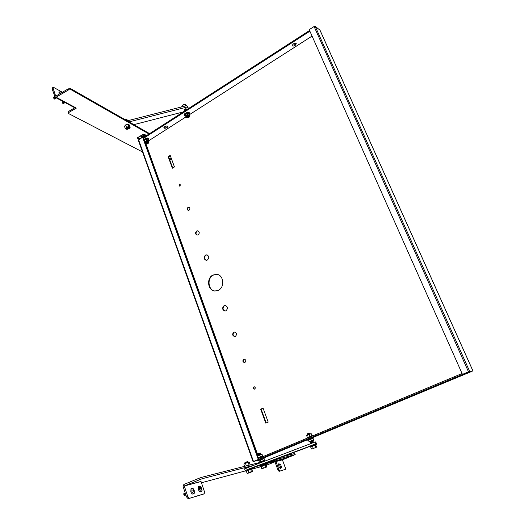 <?xml version="1.0" encoding="UTF-8"?>
<svg xmlns="http://www.w3.org/2000/svg" width="525" height="525" viewBox="0 0 525 525"><rect width="100%" height="100%" fill="white"/><g stroke="black" fill="none" stroke-linecap="round" stroke-linejoin="round"><path stroke-width="0.79" d="M257.985 453.758L260.61 453.082L257.913 454.132M258.156 454.21L260.617 453.075L257.854 454.118L258.077 454.591M260.426 453.337L257.978 454.473M260.741 453.429L258.018 454.578L258.241 455.05M258.484 455.136L260.905 453.882L258.142 454.932M260.945 453.987L258.477 455.136M261.096 454.407L258.326 455.477M260.899 454.479L258.517 455.392M263.537 461.232L260.978 462.164M263.576 461.331L261.653 461.993M260.879 466.515L266.195 464.481L266.595 467.053L261.982 468.733M266.123 464.71L265.151 464.973L265.88 466.994M265.171 464.756L262.598 465.938L263.327 467.965M262.48 465.773L261.023 466.64L261.752 468.661M260.774 453.541L258.326 454.663M143.384 135.772L143.706 134.84L144.638 134.459M141.291 136.946L140.851 135.673M262.69 456.1L258.267 457.938M257.532 455.871L262.067 454.394L257.526 455.884L258.202 457.833L257.624 456.094M258.221 457.925L262.677 456.074L262.067 454.394M260.518 457.019L259.842 455.168M247.518 462.039L244.794 462.82L247.354 461.541L247.715 461.751L244.86 462.86M247.839 462.105L245.129 462.945M247.846 462.131L244.939 463.234M247.728 462.243L245.109 463.247M250.688 469.212L251.423 471.568L252.21 471.621L251.751 471.85L247.537 473.412L252.459 471.306L251.731 469.153L246.159 471.05L252.151 468.608L246.271 471.083M251.423 471.568L247.544 473.399M247.852 470.288L248.732 472.585M246.363 471.188L247.118 473.307M248.791 461.954L244.118 463.733M246.363 465.898L245.451 463.326L244.571 463.483L243.849 464.067L244.65 466.338M250.222 464.914L249.211 462.053L245.451 463.326M249.158 465.189L248.141 462.322M183.665 494.123L184.662 495.652M183.848 493.342L184.045 495.193M184.262 493.277L184.15 494.478L185.227 495.318L184.767 495.698L183.921 494.563L183.894 493.238L184.262 493.277M184.492 493.73L184.905 494.898M185.128 492.686L184.623 494.268L185.988 495.311M185.194 492.903L184.984 494.143L185.902 495.042M185.325 493.388L185.738 494.563M185.312 493.244L185.745 494.576M192.078 488.184L191.048 488.598L190.798 491.695C191.454 493.415 192.196 494.215 193.01 494.091L194.04 493.677L194.585 492.522L193.2 488.644L192.078 488.184L191.828 491.275C192.465 492.942 193.18 493.749 193.981 493.697L194.04 493.677M193.994 492.227L194.427 490.842L193.003 489.234L193.469 490.192L192.872 490.527L193.102 491.223L193.784 491.144L194.302 492.135M193.423 490.311L193.889 490.074M193.318 490.527L194.132 490.291M193.167 491.039L194.276 490.731M193.791 491.151L194.211 491.026M193.056 491.065L193.463 490.96M199.625 486.091L198.614 486.498L198.391 489.53C199.047 491.21 199.762 491.997 200.543 491.886L201.554 491.472L202.073 490.402L200.675 486.511L199.625 486.091L199.408 489.116C200.032 490.744 200.734 491.538 201.508 491.492L201.554 491.472M201.521 490.048L201.698 488.027L200.537 487.121L201.003 488.06L200.425 488.388L200.648 489.064L201.311 488.992L201.81 489.963M200.957 488.171L201.41 487.942M200.511 488.624L201.639 488.158M200.688 488.893L201.777 488.585M201.318 488.998L201.718 488.873M200.609 488.913L201.003 488.808M200.498 488.585L200.858 488.381M186.539 109.121L186.532 109.016C185.62 108.537 184.774 108.793 183.986 109.797L184.078 110.04M184.354 110.795L186.244 109.686M133.862 124.648L183.245 111.93M188.324 108.655L187.274 106.988L129.052 121.905M188.193 107.848L186.749 105.617L127.201 120.848M187.274 106.988L186.749 105.617M141.501 137.406L141.409 136.29L143.417 135.929L145.313 134.833M149.015 134.006L71.046 89.663L70.691 88.62L68.132 88.889L55.748 96.167M149.605 133.626L70.691 88.62M74.386 107.592L76.309 108.13L69.136 112.271L68.801 111.267L68.106 112.337M137.53 137.504L140.024 138.869M74.983 107.691L68.801 111.267M143.377 136.657L141.737 137.189L141.809 137.714M170.494 156.181L170.041 155.938M139.414 139.256L137.064 137.937L143.41 134.256L144.106 134.157L146.37 135.607M68.132 88.889L68.48 89.939L71.046 89.663M68.48 89.939L56.109 97.204L55.171 97.269L52.159 88.981L53.143 88.397L55.696 96.134M142.518 151.955L68.729 113.63L68.414 113.269L69.136 112.271M52.237 87.951L52.159 88.981M62.396 92.262L53.721 87.452L53.183 87.386L53.143 88.397M171.308 159.653L171.806 159.751M187.3 117.757L186.874 117.482L188.219 116.366L189.4 116.543L189.912 115.638L188.738 115.132L186.69 115.815L185.83 116.996L186.48 117.469L188.206 116.347L189.407 116.576L189.256 117.022M188.278 116.688L189.184 117.16L187.399 117.797L188.278 116.688M187.268 116.767L188.77 116.268M186.854 117.324L188.101 116.064L189.302 116.406M186.749 117.154L188.068 115.979L189.262 116.189M187.025 116.504L188.626 115.9M186.716 116.957L187.963 115.697L189.157 116.045M184.4 110.755L186.565 109.791M184.78 110.165L186.644 109.745M184.354 110.742L185.594 109.476L186.775 109.659L185.561 109.39L184.216 110.394L185.456 109.108L186.657 109.463M184.537 109.902L186.099 109.318M184.118 110.23L185.423 109.029L186.624 109.266M184.4 109.535L185.962 108.951M181.702 106.91L182.096 105.558L183.921 104.567L182.556 105.171M184.327 104.482L185.633 104.652L186.414 105.702M183.356 106.483L182.713 105.079M185.719 105.879L185.161 104.422M148.201 141.455L146.193 141.632L145.727 142.354M148.227 141.494L147.742 141.212M144.139 140.346L146.022 139.125L148.299 138.961L148.588 140.077M148.45 142.157L148.975 141.225L147.735 140.792L145.727 141.468L144.966 142.57L145.983 143.003M144.546 141.494L144.158 140.405M145.491 142.951L145.044 142.852M146.567 140.648L148.732 140.49L148.253 139.164L146.088 139.322L146.567 140.648L144.723 141.835M146.022 139.125L144.244 140.503M148.732 140.49L148.811 141.803M145.93 141.829L145.72 142.308L146.98 141.343L148.26 141.579M189.138 115.868L187.13 116.005L186.598 116.767M186.992 113.42L187.569 114.968L189.722 114.85L189.203 113.492L187.058 113.617L185.122 114.863L185.338 115.986L184.957 114.726L186.992 113.42L189.256 113.295L189.4 114.01M185.338 115.986L184.957 114.726M186.447 117.462L185.85 117.324M187.569 114.968L185.633 116.209M189.722 114.85L189.735 116.202M280.002 464.494L280.553 464.336L281.735 467.506L281.164 467.67L280.816 468.95C279.018 467.578 278.355 465.813 278.841 463.647L280.002 464.494L279.051 464.874L279.602 464.717L280.895 467.782M278.519 464.251L279.051 464.874M262.434 461.79L201.666 477.33L202.138 478.728L184.282 485.966L201.036 481.556M274.752 459.644L272.836 460.373M251.468 465.918L202.138 478.728M266.319 465.255L275.376 461.659L282.411 459.848L295.201 454.578L277.587 459.132L269.161 462.269L274.824 459.854M266.825 463.523L282.962 459.25L289.767 456.474L284.55 458.43L267.35 462.965M201.442 482.764L245.398 470.905M251.744 469.192L261.043 466.686M295.109 454.584L294.715 453.541L283.027 456.527M294.715 453.541L295.194 454.571M199.395 479.712L198.923 478.308L183.855 484.477L183.074 486.458L186.513 496.906L187.727 496.414L184.282 485.966M198.923 478.308L201.666 477.33M277.41 458.647L277.587 459.132M201.023 481.51L204.382 491.505L204.225 493.769L188.16 498.73L186.513 496.906M203.083 494.228L188.16 498.73M187.727 496.414L189.368 498.245M274.969 461.829L277.909 469.908L278.867 469.527L275.966 461.56M282.411 459.848L285.272 467.637L285.331 469.363L279.057 471.352L277.909 469.908M281.164 467.67L280.212 468.051L280.212 468.72M285.331 469.363L279.057 471.352M278.867 469.527L280.015 470.964M127.089 129.262L126.643 128.96L127.923 127.897L129.275 128.133L129.097 128.592M126.65 128.973L127.916 127.877L129.262 128.1M128.002 128.225L129.019 128.737L127.181 129.308L128.002 128.225M126.978 128.33L128.592 127.792M126.63 128.802L127.811 127.588L129.17 127.962M126.532 128.625L127.778 127.503L129.13 127.739M126.847 127.949L128.461 127.418M125.659 119.47L126.952 119.628L127.838 120.684M126.794 120.612L126.368 119.424M316.135 443.848L247.262 469.567L245.385 470.63M316.372 443.645L315.709 441.906L315.066 441.998L244.552 468.825M252.23 468.136L309.619 446.506M247.262 469.567L246.619 467.742M315.742 443.763L315.066 441.998M143.318 136.723L144.821 135.811L146.501 135.627L144.821 135.811L142.984 137.34M144.027 137.222L143.745 136.428M312.867 435.625L307.296 437.469L306.62 435.389L311.148 433.643L306.803 435.573M307.289 437.476L306.62 435.389M307.407 437.515L311.988 435.553L311.338 433.84M309.881 436.478L309.146 434.595M62.219 101.962L62.908 103.602M62.153 102.395L63.335 103.747M62.77 101.745L62.508 102.408L63.788 103.373M62.797 101.371L63.623 103.241M62.862 102.152L63.669 103.281L64.352 103.044M63.676 103.438L63.459 103.773L62.291 102.401L62.239 101.863L62.659 101.811M63.144 101.555L64.457 102.985M63.532 101.765L64.299 102.847M63.571 101.784L64.345 102.887L65.028 102.651M64.043 102.034L65.1 102.605M310.072 433.492L307.276 434.549L309.953 433.072L307.243 434.188M309.953 433.079L307.158 434.168M309.947 433.072L307.276 433.808L307.447 434.287M310.111 433.598L307.335 434.634L307.493 434.949M310.137 433.578L307.63 434.739M309.468 434.162L308.201 434.654M312.618 440.862L310.242 442.129M312.913 440.967L310.111 442.03M312.716 440.718L312.985 441.039L310.144 442.142L310.419 442.601M310.472 442.221L312.985 441.039M313.097 441.433L310.288 442.496M312.802 441.322L313.162 441.505M313.136 441.538L310.321 442.608M313.294 441.866L310.656 442.7M313.274 441.906L310.597 443.067M313.307 441.873L310.531 443.054L310.642 443.448M313.313 442.004L310.826 443.159M313.451 442.372L310.774 443.54M313.484 442.345L310.826 443.592M310.524 446.814L316.24 444.432L309.973 446.867M315.02 444.957L315.794 444.99L316.509 447.175L311.817 449.118M312.309 445.981L315 445.18L315.781 447.241M310.505 446.808L312.421 446.152L313.208 448.219M310.656 446.933L311.437 448.993M126.532 128.645L127.765 127.45L129.117 127.693M130.187 127.286L128.907 126.564L126.453 127.221L125.291 128.586L126 129.111L127.076 129.275L126 129.111L125.934 128.074L127.739 127.063L129.603 127.096L129.662 128.133L129.111 128.599L130.187 127.286L129.373 125.002L128.678 124.478L127.477 124.313L125.573 124.97M127.536 124.307L125.646 124.93L124.484 126.302L125.291 128.586M126.453 127.221L125.646 124.93M128.907 126.564L128.093 124.281M266.523 463.66L260.072 466.148M312.841 440.692L310.223 441.742M312.683 440.869L313.701 440.377L312.697 440.652L313.674 439.976L313.025 438.257L308.326 440.212L308.293 439.858L313.661 437.725L307.44 440.14M310.774 438.828L311.489 440.744L312.697 440.652L310.255 441.814M308.326 440.212L309.133 441.722L308.293 439.858M311.489 440.744L309.133 441.722M313.674 439.976L313.707 440.37M225.094 311.043C222.613 309.638 222.416 307.847 224.503 305.662L225.415 305.419M225.973 310.8C228.113 308.464 227.843 306.659 225.173 305.392L224.077 305.642C221.937 307.991 222.219 309.796 224.91 311.043L225.973 310.8M234.806 336.564C232.719 335.436 232.529 333.979 234.242 332.181L234.813 332.01M235.364 336.394C237.116 334.438 236.86 332.975 234.583 331.997L233.815 332.181C232.063 334.149 232.326 335.613 234.616 336.577L235.364 336.394M244.65 362.572C243.016 361.725 242.858 360.609 244.171 359.231L244.46 359.133M244.932 362.473C246.284 360.944 246.048 359.828 244.237 359.126L243.751 359.258C242.399 360.793 242.635 361.909 244.46 362.604L244.932 362.473M254.632 389.091C253.523 388.5 253.411 387.745 254.297 386.827L254.363 386.8M254.691 389.064C255.609 387.995 255.432 387.24 254.146 386.8L253.883 386.879C252.965 387.949 253.142 388.703 254.435 389.143L254.691 389.064M179.786 186.132L179.944 184.262L180.344 184.137M180.18 186.007L180.121 184.032L179.491 184.131L179.563 186.113L180.18 186.007M188.39 210.4C187.353 209.488 187.379 208.51 188.455 207.46L189.144 207.283M189.066 210.223C190.214 209.009 190.162 208.005 188.908 207.198L188.016 207.349C186.867 208.569 186.92 209.573 188.18 210.374L189.066 210.223M197.203 235.128C195.648 233.94 195.622 232.595 197.131 231.085L198.063 230.862M198.122 234.898C199.697 233.231 199.598 231.86 197.82 230.79L196.691 230.993C195.116 232.673 195.221 234.045 197.006 235.102L198.122 234.898M206.246 260.321C204.094 258.871 204.002 257.152 205.964 255.15L207.093 254.881M207.349 260.052C209.377 257.887 209.206 256.147 206.843 254.828L205.524 255.078C203.503 257.257 203.68 258.996 206.056 260.302L207.349 260.052M215.099 291.021C208.11 290.542 206.738 278.217 213.294 275.126L216.897 274.358M218.439 290.266C225.113 287.195 223.63 274.647 216.582 274.319L212.861 275.074C206.154 278.237 207.795 290.876 214.968 291.014L218.439 290.266M296.015 43.411L294.886 44.684L292.084 45.248M295.194 45.393L296.317 43.733C295.785 43.063 294.748 43.142 293.206 43.982L292.097 45.636C292.622 46.305 293.659 46.226 295.194 45.393M441.059 383.644L444.235 382.528L441.059 383.644M167.613 126.112L166.838 126.912L163.898 127.444M167.094 127.588L167.902 126.433C167.337 125.764 166.261 125.843 164.666 126.65L163.866 127.805C164.423 128.474 165.5 128.402 167.094 127.588M283.808 449.164L287.123 448.002L283.808 449.164M138.324 140.214L253.063 461.665L258.307 459.454L253.903 461.344L257.893 460.202L254.33 461.219L468.996 371.752L472.014 371.26L313.688 437.187L472.257 371.221L468.503 371.831L462.44 374.364L468.753 371.792L472.014 371.254M266.182 422.973L261.096 409.106L263.097 408.22M172.712 168.007L168.617 156.824L170.336 155.748M265.801 423.137L268.196 422.093L263.064 408.122L260.689 409.178L265.801 423.137M168.164 156.673L172.39 168.203L174.451 166.937L170.205 155.4L168.164 156.673L168.617 156.824M472.953 370.88L320.014 30.207L315.197 26.329L469.672 371.411M257.906 460.294L253.063 461.665M138.318 140.188L142.597 137.202L143.069 137.373L258.733 459.336M258.307 459.454L142.597 137.202M462.44 374.364L309.212 29.669L314.094 26.519L315.197 26.329M143.207 137.753L309.573 30.476M143.45 138.429L309.888 31.192M462.072 373.531L258.438 458.515M260.689 409.178L261.096 409.106M53.392 97.243L54.088 98.903M53.327 97.696L54.534 99.054M53.944 97.027L53.681 97.689L54.994 98.68M54.534 96.679L54.003 97.25L54.817 98.529M54.049 97.453L54.856 98.569L55.578 98.332M54.889 98.739L54.666 99.081L53.458 97.683L53.412 97.145L53.845 97.086M54.403 96.757L54.364 97.289L55.676 98.28M54.679 96.843L55.499 98.136M54.613 96.423L55.538 98.168L56.26 97.932M55.237 97.309L56.326 97.893M58.958 92.275L59.082 94.205M60.447 91.888L59.752 91.809L59.929 93.713M61.51 92.781L61.064 92.453L61.392 92.853M146.134 143.476L147.381 142.452L148.641 142.643L148.483 143.056M146.528 143.725L146.127 143.463L146.39 142.925L147.374 142.433L148.634 142.61M147.453 142.761L148.417 143.187L146.619 143.778L147.453 142.761M146.409 142.905L148.05 142.341M146.121 143.305L147.269 142.15L148.536 142.478M146.022 143.161L147.243 142.072L148.516 142.301M146.285 142.544L147.919 141.98M145.989 142.944L147.138 141.789L148.404 142.118M145.884 142.78L147.112 141.704L148.385 141.94M146.153 142.177L147.787 141.619M145.858 142.583L147.007 141.422L148.273 141.757M146.022 141.816L147.656 141.251M143.778 136.323L145.884 135.594M143.666 136.402L144.9 135.562L146.022 135.594M144.06 135.929L145.556 135.476M143.627 136.428L144.795 135.286L146.068 135.588M143.555 136.303L144.769 135.207L146.035 135.43M143.929 135.568L145.425 135.115M143.417 135.923L143.679 135.319L145.169 134.754M143.798 135.207L145.143 134.741M143.391 135.726L144.743 134.518M143.292 135.562L143.653 134.879M144.572 130.758L145.753 131.427M263.504 461.088L260.879 462.118M263.977 458.673L258.641 460.517L264.042 458.443L264.344 460.773L259.967 462.42M263.484 461.193L264.338 460.786M258.838 460.642L259.448 462.328L260.19 462.308L260.728 461.711L259.987 459.867M262.697 458.824L263.307 460.727L260.728 461.711M263.307 460.727L264.58 460.353M184.032 111.129L186.388 109.909L184.688 110.552L183.809 111.569M266.188 464.487L260.393 466.548M258.28 458.082L263.885 456.245M143.482 136.553L143.227 135.857M75.344 107.559L56.109 97.204M171.682 159.41L169.043 157.986M143.299 136.612L142.971 135.713M142.603 136.71L142.282 135.811M141.737 137.189L141.409 136.29M143.83 139.499L144.408 139.059C147.577 137.36 148.988 137.753 148.641 140.234C149.395 138.338 148.043 138.095 144.585 139.486L143.994 139.945M148.87 138.843C148.208 137.858 146.737 137.931 144.48 139.053M189.597 114.529C190.26 112.626 188.902 112.376 185.528 113.787C183.993 114.968 183.947 115.743 185.391 116.11C183.658 115.192 183.638 114.266 185.345 113.347C188.436 111.628 189.853 112.028 189.604 114.542M189.748 113.131C189.085 112.147 187.635 112.219 185.41 113.347M201.055 481.425L184.314 485.874M282.437 459.775L275.993 461.488M203.018 494.255L204.186 493.782M284.366 469.75L285.311 469.37M280.553 464.336L279.602 464.717M274.207 460.103L274.332 460.451M282.831 458.883L282.962 459.25M306.62 438.06L313.11 435.697M311.679 437.962C314.298 436.734 313.386 436.977 308.956 438.69C314.436 436.498 313.838 437.003 313.694 437.699M148.805 140.707L185.738 117.036L148.805 140.7M312.06 36.081L189.61 114.548L312.067 36.087M145.635 142.984L258.011 455.615L145.642 142.984M319.942 30.115L472.92 370.88M253.483 461.462L138.6 139.781M314.094 26.519L468.503 371.831M307.092 439.93L264.416 457.702L307.092 439.93M264.009 458.476L258.248 460.53C257.027 460.477 257.985 459.828 261.082 458.587C266.037 456.757 263.931 457.787 264.37 458.161M260.945 466.548L260.367 466.548C260.558 466.148 258.09 466.535 263.662 464.487C266.47 463.431 267.435 463.319 266.556 464.166M257.992 453.751L257.841 454.132M140.582 135.824L140.772 136.349M262.802 456.14L263.603 456.127M245.136 462.932L244.965 463.312M245.687 471.083C245.641 470.61 243.744 470.925 249.093 468.937C252.112 467.808 253.142 467.69 252.184 468.589M244.132 463.719L243.849 464.067M55.171 97.269L74.432 107.618M169.247 158.55L171.347 159.672M141.487 137.491L141.166 136.592M68.414 113.269L68.079 112.265M52.205 87.97L53.183 87.386M203.05 494.242L204.225 493.769M245.182 470.61L244.538 468.799M307.309 437.463L306.528 438.447M310.603 446.854L309.947 446.867C309.173 446.467 310.367 445.725 313.537 444.655C316.267 443.638 317.172 443.559 316.267 444.406M259.081 466.39L258.818 465.655M267.422 463.175L267.179 462.499M308.241 440.127L307.414 440.14C307.788 439.957 305.34 440.121 308.949 438.69M61.563 92.748L60.572 91.96M58.912 92.308L59.752 91.809M258.707 460.523L258.221 460.53"/></g></svg>
